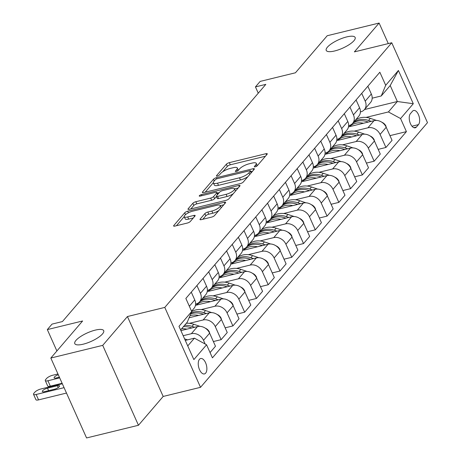 <?xml version="1.0" encoding="UTF-8"?>
<svg xmlns="http://www.w3.org/2000/svg" width="461" height="461" viewBox="0 0 461 461"><rect width="100%" height="100%" fill="white"/><g stroke="black" fill="none" stroke-linecap="round" stroke-linejoin="round"><path stroke-width="0.69" d="M255.204 166.824A1.7 0.501 -24.1 0 0 257.278 165.724L267.098 154.268A2.432 0.715 -24.1 0 0 267.282 153.778A2.432 0.715 -24.1 0 0 265.985 153.692L229.319 162.647A2.432 0.715 -24.1 0 0 226.357 164.225L216.537 175.676A1.7 0.501 -24.1 0 0 216.411 176.021A1.7 0.501 -24.1 0 0 217.315 176.085A1.7 0.501 -24.1 0 0 219.39 174.978L220.658 173.497A7.774 2.288 -24.1 0 1 230.137 168.455L233.191 167.712A7.774 2.288 -24.1 0 1 237.329 167.983A7.774 2.288 -24.1 0 1 236.752 169.567L235.479 171.048A1.7 0.501 -24.1 0 0 235.352 171.394A1.7 0.501 -24.1 0 0 236.263 171.452A1.7 0.501 -24.1 0 0 238.331 170.351L239.605 168.87A7.774 2.288 -24.1 0 1 249.078 163.828L252.138 163.079A7.774 2.288 -24.1 0 1 256.276 163.355A7.774 2.288 -24.1 0 1 255.699 164.94L254.426 166.421A1.7 0.501 -24.1 0 0 254.299 166.767A1.7 0.501 -24.1 0 0 255.204 166.824M95.271 330.122A15.841 4.656 -24.1 0 0 80.56 336.576A15.841 4.656 -24.1 0 0 74.786 343.624A15.841 4.656 -24.1 0 0 83.216 344.183A15.841 4.656 -24.1 0 0 97.928 337.729A15.841 4.656 -24.1 0 0 103.708 330.687A15.841 4.656 -24.1 0 0 95.271 330.122M346.712 36.909A15.841 4.656 -24.1 0 0 332.001 43.363A15.841 4.656 -24.1 0 0 326.227 50.405A15.841 4.656 -24.1 0 0 334.657 50.969A15.841 4.656 -24.1 0 0 349.369 44.515A15.841 4.656 -24.1 0 0 355.149 37.468A15.841 4.656 -24.1 0 0 346.712 36.909M205.652 373.139A7.923 3.999 76.3 0 0 206.061 363.96A7.923 3.999 76.3 0 0 200.679 358.531A7.923 3.999 76.3 0 0 199.469 359.315A7.923 3.999 76.3 0 0 199.054 368.495A7.923 3.999 76.3 0 0 204.436 373.923A7.923 3.999 76.3 0 0 205.652 373.139M200.189 219.061A2.432 0.715 -24.1 0 0 200.005 219.551A2.432 0.715 -24.1 0 0 201.301 219.638L211.587 217.125A2.432 0.715 -24.1 0 0 214.549 215.552L225.458 202.834A2.432 0.715 -24.1 0 0 225.636 202.339A2.432 0.715 -24.1 0 0 224.346 202.252L187.673 211.207A2.432 0.715 -24.1 0 0 184.717 212.786L173.809 225.504A2.432 0.715 -24.1 0 0 173.624 225.999A2.432 0.715 -24.1 0 0 174.921 226.086L187.345 223.049A2.432 0.715 -24.1 0 0 190.307 221.476L194.974 216.03A2.432 0.715 -24.1 0 0 195.159 215.535A2.432 0.715 -24.1 0 0 193.862 215.448L187.702 216.952A6.5 1.913 -24.1 0 1 184.239 216.728A6.5 1.913 -24.1 0 1 186.613 213.835A6.5 1.913 -24.1 0 1 192.646 211.19L216.785 205.289A6.5 1.913 -24.1 0 1 220.249 205.52A6.5 1.913 -24.1 0 1 217.874 208.412A6.5 1.913 -24.1 0 1 211.841 211.057L207.819 212.043A2.432 0.715 -24.1 0 0 204.857 213.616L200.189 219.061L200.495 219.747M388.295 43.593L379.109 23.05L327.224 35.727L295.438 72.786L260.16 81.407L255.452 86.899L265.824 84.363L62.414 321.571L52.035 324.106L47.327 329.598L56.887 350.971M102.711 345.364L138.456 425.273L163.177 396.448L127.432 316.54L102.711 345.364L50.825 358.041L82.611 320.977L47.327 329.598M127.432 316.54L164.784 307.412L391.741 42.752L427.485 122.661L200.529 387.321L164.784 307.412M379.109 23.05L354.388 51.88L391.741 42.752M240.337 183.605A2.432 0.715 -24.1 0 0 243.299 182.026L254.207 169.308A2.432 0.715 -24.1 0 0 254.386 168.812A2.432 0.715 -24.1 0 0 253.089 168.726L216.422 177.687A2.432 0.715 -24.1 0 0 213.46 179.26L202.552 191.978A2.432 0.715 -24.1 0 0 202.373 192.473A2.432 0.715 -24.1 0 0 203.67 192.56L240.337 183.605M239.829 186.071L228.921 198.789A2.432 0.715 -24.1 0 1 225.959 200.362L189.292 209.323A2.432 0.715 -24.1 0 1 188.002 209.236A2.432 0.715 -24.1 0 1 188.18 208.741L192.848 203.301A2.432 0.715 -24.1 0 1 195.81 201.722L210.683 198.092A2.432 0.715 -24.1 0 0 213.645 196.513L216.739 192.905A2.432 0.715 -24.1 0 0 216.918 192.41A2.432 0.715 -24.1 0 0 215.627 192.323L200.143 196.104A1.7 0.501 -24.1 0 1 199.238 196.046A1.7 0.501 -24.1 0 1 199.861 195.291A1.7 0.501 -24.1 0 1 201.44 194.594L238.717 185.489A2.432 0.715 -24.1 0 1 240.014 185.576A2.432 0.715 -24.1 0 1 239.829 186.071M138.456 425.273L86.57 437.95L50.825 358.041M412.491 111.234L410.417 113.648A7.676 3.878 76.3 0 0 410.019 122.54A7.676 3.878 76.3 0 0 415.234 127.795A7.676 3.878 76.3 0 0 416.404 127.04L418.479 124.62A7.676 3.878 76.3 0 0 418.876 115.734A7.676 3.878 76.3 0 0 413.661 110.473A7.676 3.878 76.3 0 0 412.491 111.234M364.501 109.534L397.353 101.512L390.208 85.527L381.259 95.963L385.696 85.297L379.852 72.227L185.858 298.451L191.701 311.521L187.264 322.187L180.603 329.955M385.696 85.297L398.408 70.47L413.287 103.725L400.574 118.552L388.41 111.942L366.005 117.417M389.954 135.643L406.418 131.621L400.574 118.552M406.418 131.621L212.423 357.845L206.58 344.776L193.862 359.603L178.989 326.348L191.701 311.521M163.177 396.448L200.529 387.321M255.452 86.899L258.264 93.185M388.41 111.942L397.353 101.512L413.287 103.725M187.748 345.934L194.415 338.167L185.276 340.402M205.162 344.01L203.514 340.322A9.9 8.033 -139.4 0 0 191.344 333.706L183.173 335.706M210.06 352.561L215.477 346.246L209.634 333.182A9.9 8.033 -139.4 0 0 197.469 326.572L180.896 330.618M213.38 341.549L221.13 339.659L215.281 326.59A9.9 8.033 -139.4 0 0 203.117 319.98L189.436 323.322M221.13 339.659L227.25 332.519L221.407 319.456A9.9 8.033 -139.4 0 0 209.236 312.84L189.102 317.762M225.147 327.823L232.897 325.933L227.054 312.863A9.9 8.033 -139.4 0 0 214.889 306.254L201.203 309.596M232.897 325.933L239.023 318.793L233.174 305.724A9.9 8.033 -139.4 0 0 221.009 299.114L195.447 305.361M236.919 314.097L244.67 312.201L238.827 299.137A9.9 8.033 -139.4 0 0 226.662 292.528L212.976 295.87M244.67 312.201L250.796 305.067L244.947 291.997A9.9 8.033 -139.4 0 0 232.782 285.388L207.22 291.634M248.692 300.37L256.443 298.474L250.6 285.411A9.9 8.033 -139.4 0 0 238.435 278.801L224.749 282.144M256.443 298.474L262.563 291.34L256.719 278.271A9.9 8.033 -139.4 0 0 244.555 271.662L218.992 277.908M260.465 286.644L268.216 284.748L262.372 271.685A9.9 8.033 -139.4 0 0 250.202 265.069L236.522 268.417M268.216 284.748L274.335 277.608L268.492 264.545A9.9 8.033 -139.4 0 0 256.328 257.935L230.759 264.176M272.238 272.918L279.988 271.022L274.139 257.953A9.9 8.033 -139.4 0 0 261.975 251.343L248.295 254.685M279.988 271.022L286.108 263.882L280.265 250.819A9.9 8.033 -139.4 0 0 268.095 244.209L242.532 250.45M284.005 259.186L291.755 257.296L285.912 244.226A9.9 8.033 -139.4 0 0 273.748 237.617L260.062 240.959M291.755 257.296L297.881 250.156L292.032 237.092A9.9 8.033 -139.4 0 0 279.867 230.477L254.305 236.724M295.778 245.459L303.528 243.569L297.685 230.5A9.9 8.033 -139.4 0 0 285.52 223.89L271.834 227.233M303.528 243.569L309.648 236.43L303.805 223.36A9.9 8.033 -139.4 0 0 291.64 216.751L266.078 222.997M307.55 231.733L315.301 229.837L309.458 216.774A9.9 8.033 -139.4 0 0 297.293 210.164L283.607 213.506M315.301 229.837L321.421 222.703L315.578 209.634A9.9 8.033 -139.4 0 0 303.413 203.024L277.85 209.271M319.323 218.007L327.074 216.111L321.231 203.047A9.9 8.033 -139.4 0 0 309.06 196.438L295.38 199.78M327.074 216.111L333.194 208.971L327.35 195.908A9.9 8.033 -139.4 0 0 315.186 189.298L289.617 195.545M331.096 204.281L338.847 202.385L332.998 189.321A9.9 8.033 -139.4 0 0 320.833 182.706L307.153 186.054M338.847 202.385L344.966 195.245L339.123 182.181A9.9 8.033 -139.4 0 0 326.953 175.572L301.39 181.813M342.863 190.549L350.614 188.658L344.77 175.589A9.9 8.033 -139.4 0 0 332.606 168.98L318.92 172.322M350.614 188.658L356.739 181.519L350.89 168.455A9.9 8.033 -139.4 0 0 338.726 161.846L313.163 168.086M354.636 176.822L362.386 174.932L356.543 161.863A9.9 8.033 -139.4 0 0 344.379 155.253L330.693 158.596M362.386 174.932L368.506 167.792L362.663 154.729A9.9 8.033 -139.4 0 0 350.498 148.114L324.936 154.36M366.409 163.096L374.159 161.206L368.316 148.137A9.9 8.033 -139.4 0 0 356.151 141.527L342.465 144.869M374.159 161.206L380.279 154.066L374.436 140.997A9.9 8.033 -139.4 0 0 362.271 134.387L336.709 140.634M378.181 149.37L385.932 147.474L380.083 134.41A9.9 8.033 -139.4 0 0 367.918 127.801L354.238 131.143M385.932 147.474L392.052 140.34L386.209 127.271A9.9 8.033 -139.4 0 0 374.044 120.661L348.476 126.908M372.177 98.181L381.259 95.963M360.404 111.908L360.773 111.816A9.9 8.033 -139.4 0 0 364.421 109.626A9.9 8.033 -139.4 0 0 365.21 101.149L361.724 93.364M348.637 125.634L349 125.548A9.9 8.033 -139.4 0 0 352.653 123.352A9.9 8.033 -139.4 0 0 353.437 114.875L349.957 107.09M336.864 139.36L337.227 139.274A9.9 8.033 -139.4 0 0 340.881 137.078A9.9 8.033 -139.4 0 0 341.664 128.607L338.184 120.822M325.091 153.087L325.454 153A9.9 8.033 -139.4 0 0 329.108 150.805A9.9 8.033 -139.4 0 0 329.892 142.334L326.411 134.549M313.319 166.813L313.687 166.726A9.9 8.033 -139.4 0 0 317.335 164.531A9.9 8.033 -139.4 0 0 318.125 156.06L314.638 148.275M301.546 180.545L301.915 180.453A9.9 8.033 -139.4 0 0 305.562 178.263A9.9 8.033 -139.4 0 0 306.352 169.786L302.865 162.001M289.779 194.271L290.142 194.179A9.9 8.033 -139.4 0 0 293.795 191.989A9.9 8.033 -139.4 0 0 294.579 183.513L291.098 175.727M278.006 207.997L278.369 207.911A9.9 8.033 -139.4 0 0 282.023 205.715A9.9 8.033 -139.4 0 0 282.806 197.239L279.326 189.454M266.233 221.724L266.596 221.637A9.9 8.033 -139.4 0 0 270.25 219.442A9.9 8.033 -139.4 0 0 271.033 210.971L267.553 203.186M254.46 235.45L254.829 235.364A9.9 8.033 -139.4 0 0 258.477 233.168A9.9 8.033 -139.4 0 0 259.266 224.697L255.78 216.912M242.693 249.182L243.056 249.09A9.9 8.033 -139.4 0 0 246.71 246.894A9.9 8.033 -139.4 0 0 247.494 238.423L244.007 230.638M230.921 262.908L231.284 262.816A9.9 8.033 -139.4 0 0 234.937 260.626A9.9 8.033 -139.4 0 0 235.721 252.15L232.24 244.365M219.148 276.635L219.511 276.542A9.9 8.033 -139.4 0 0 223.164 274.353A9.9 8.033 -139.4 0 0 223.948 265.876L220.467 258.091M207.375 290.361L207.738 290.274A9.9 8.033 -139.4 0 0 211.392 288.079A9.9 8.033 -139.4 0 0 212.175 279.608L208.695 271.817M195.602 304.087L195.971 304.001A9.9 8.033 -139.4 0 0 199.619 301.805A9.9 8.033 -139.4 0 0 200.408 293.334L196.922 285.549M364.421 109.626L370.546 102.486A9.9 8.033 -139.4 0 0 371.33 94.015L367.849 86.224M352.653 123.352L358.773 116.212A9.9 8.033 -139.4 0 0 359.557 107.741L356.076 99.956M340.881 137.078L347 129.939A9.9 8.033 -139.4 0 0 347.784 121.468L344.304 113.683M329.108 150.805L335.228 143.665A9.9 8.033 -139.4 0 0 336.017 135.194L332.531 127.409M317.335 164.531L323.461 157.397A9.9 8.033 -139.4 0 0 324.244 148.92L320.758 141.135M305.562 178.263L311.688 171.123A9.9 8.033 -139.4 0 0 312.472 162.647L308.991 154.861M293.795 191.989L299.915 184.849A9.9 8.033 -139.4 0 0 300.699 176.379L297.218 168.593M282.023 205.715L288.142 198.576A9.9 8.033 -139.4 0 0 288.926 190.105L285.445 182.32M270.25 219.442L276.37 212.302A9.9 8.033 -139.4 0 0 277.159 203.831L273.673 196.046M258.477 233.168L264.602 226.034A9.9 8.033 -139.4 0 0 265.386 217.557L261.9 209.772M246.71 246.894L252.83 239.76A9.9 8.033 -139.4 0 0 253.613 231.284L250.133 223.499M234.937 260.626L241.057 253.487A9.9 8.033 -139.4 0 0 241.841 245.01L238.36 237.225M223.164 274.353L229.284 267.213A9.9 8.033 -139.4 0 0 230.068 258.742L226.587 250.957M211.392 288.079L217.511 280.939A9.9 8.033 -139.4 0 0 218.301 272.468L214.814 264.683M199.619 301.805L205.744 294.665A9.9 8.033 -139.4 0 0 206.528 286.195L203.047 278.409M191.563 311.204L193.972 308.397A9.9 8.033 -139.4 0 0 194.755 299.921L191.275 292.136M194.415 338.167L206.58 344.776M390.208 85.527L398.408 70.47M257.296 165.701A7.774 2.288 -24.1 0 0 257.244 165.516L256.276 163.355M238.349 170.334A7.774 2.288 -24.1 0 0 238.297 170.144L237.329 167.983M265.427 156.221L230.287 164.808A2.432 0.715 -24.1 0 0 227.325 166.381L222.715 171.757M213.322 182.706L205.197 192.185M252.53 171.262L250.836 171.676M250.335 171.192A1.7 0.501 -24.1 0 0 250.461 170.847A1.7 0.501 -24.1 0 0 249.557 170.783L217.373 178.649A1.7 0.501 -24.1 0 0 215.299 179.75L213.956 181.311A7.774 2.288 -24.1 0 0 213.38 182.896A7.774 2.288 -24.1 0 0 217.517 183.167L239.518 177.796A7.774 2.288 -24.1 0 0 248.998 172.754L250.335 171.192L251.107 172.915M213.38 182.896L214.342 185.057A7.774 2.288 -24.1 0 0 218.485 185.328L217.517 183.167M247.903 176.655A7.774 2.288 -24.1 0 1 240.486 179.957L218.485 185.328M190.819 208.948L193.816 205.456L192.848 203.301M216.422 196.559L214.607 198.674A2.432 0.715 -24.1 0 1 211.645 200.253L196.778 203.883A2.432 0.715 -24.1 0 0 193.816 205.456M217.24 193.13L219.211 192.652M234.568 188.901L238.158 188.025M226.115 194.323A6.5 1.913 -24.1 0 0 232.148 191.672A6.5 1.913 -24.1 0 0 234.516 188.785A6.5 1.913 -24.1 0 0 231.059 188.555L222.554 190.629A2.432 0.715 -24.1 0 0 219.592 192.208L216.497 195.816A2.432 0.715 -24.1 0 0 216.313 196.311A2.432 0.715 -24.1 0 0 217.609 196.398L226.115 194.323L227.077 196.478A6.5 1.913 -24.1 0 0 233.249 193.741M235.525 191.09A6.5 1.913 -24.1 0 0 235.485 190.94L234.516 188.785M216.313 196.311L217.281 198.472A2.432 0.715 -24.1 0 0 218.572 198.558L217.609 196.398M227.077 196.478L218.572 198.558M218.791 210.602A6.5 1.913 -24.1 0 1 212.803 213.218L208.781 214.198A2.432 0.715 -24.1 0 0 205.819 215.777L202.828 219.269M221.24 207.75A6.5 1.913 -24.1 0 0 221.211 207.68L220.249 205.52M184.239 216.728L185.207 218.883A6.5 1.913 -24.1 0 0 188.664 219.113L187.702 216.952M193.303 217.984L188.664 219.113M184.216 216.653L176.448 225.711M223.781 204.782L220.295 205.635M386.185 127.219L385.984 126.147A6.558 5.325 -139.4 0 0 381.846 122.234M376.551 120.442L370.344 118.356A18.936 15.369 -139.4 0 0 355.448 120.091M363.458 123.248A18.936 15.369 -139.4 0 0 349.478 126.66M371.243 121.347L368.552 120.442A18.936 15.369 -139.4 0 0 353.656 122.182M349.398 126.683L350.521 125.375A18.936 15.369 40.6 0 1 351.294 124.551M352.515 123.508A18.936 15.369 40.6 0 1 367.423 121.762L368.316 122.061M374.413 140.945L374.217 139.873A6.558 5.325 -139.4 0 0 370.074 135.96M364.778 134.168L358.572 132.082A18.936 15.369 -139.4 0 0 343.675 133.823M351.685 136.975A18.936 15.369 -139.4 0 0 337.706 140.386M359.471 135.073L356.779 134.168A18.936 15.369 -139.4 0 0 341.883 135.909M337.625 140.409L338.749 139.101A18.936 15.369 40.6 0 1 339.521 138.277M340.742 137.234A18.936 15.369 40.6 0 1 355.65 135.488L356.543 135.788M362.64 154.671L362.444 153.599A6.558 5.325 -139.4 0 0 358.301 149.687M353.005 147.895L346.799 145.809A18.936 15.369 -139.4 0 0 331.903 147.549M339.913 150.701A18.936 15.369 -139.4 0 0 325.939 154.118M347.698 148.799L345.012 147.895A18.936 15.369 -139.4 0 0 330.111 149.635M325.858 154.135L326.976 152.827A18.936 15.369 40.6 0 1 327.748 152.009M328.97 150.96A18.936 15.369 40.6 0 1 343.877 149.214L344.77 149.514M350.867 168.403L350.671 167.326A6.558 5.325 -139.4 0 0 346.528 163.419M341.232 161.621L335.026 159.535A18.936 15.369 -139.4 0 0 320.13 161.275M328.146 164.427A18.936 15.369 -139.4 0 0 314.166 167.844M335.925 162.526L333.24 161.627A18.936 15.369 -139.4 0 0 318.344 163.361M314.085 167.862L315.203 166.559A18.936 15.369 40.6 0 1 315.975 165.735M317.197 164.686A18.936 15.369 40.6 0 1 332.11 162.94L332.998 163.24M339.094 182.13L338.898 181.052A6.558 5.325 -139.4 0 0 334.755 177.145M329.459 175.347L323.253 173.267A18.936 15.369 -139.4 0 0 308.357 175.001M316.373 178.153A18.936 15.369 -139.4 0 0 302.393 181.571M324.152 176.252L321.467 175.353A18.936 15.369 -139.4 0 0 306.571 177.087M302.312 181.588L303.43 180.286A18.936 15.369 40.6 0 1 304.208 179.462M305.43 178.413A18.936 15.369 40.6 0 1 320.337 176.667L321.231 176.966M327.327 195.856L327.126 194.778A6.558 5.325 -139.4 0 0 322.988 190.871M317.692 189.079L311.486 186.993A18.936 15.369 -139.4 0 0 296.59 188.728M304.6 191.885A18.936 15.369 -139.4 0 0 290.62 195.297M312.385 189.984L309.694 189.079A18.936 15.369 -139.4 0 0 294.798 190.814M290.539 195.32L291.663 194.012A18.936 15.369 40.6 0 1 292.435 193.188M293.657 192.145A18.936 15.369 40.6 0 1 308.565 190.399L309.458 190.698M315.555 209.582L315.359 208.51A6.558 5.325 -139.4 0 0 311.215 204.598M305.92 202.805L299.713 200.719A18.936 15.369 -139.4 0 0 284.817 202.454M292.827 205.612A18.936 15.369 -139.4 0 0 278.847 209.023M300.612 203.71L297.921 202.805A18.936 15.369 -139.4 0 0 283.025 204.546M278.767 209.046L279.89 207.738A18.936 15.369 40.6 0 1 280.663 206.914M281.884 205.871A18.936 15.369 40.6 0 1 296.792 204.125L297.685 204.425M303.782 223.308L303.586 222.237A6.558 5.325 -139.4 0 0 299.443 218.324M294.147 216.532L287.941 214.446A18.936 15.369 -139.4 0 0 273.045 216.186M281.054 219.338A18.936 15.369 -139.4 0 0 267.08 222.755M288.84 217.436L286.154 216.532A18.936 15.369 -139.4 0 0 271.258 218.272M267 222.772L268.118 221.464A18.936 15.369 40.6 0 1 268.89 220.64M270.111 219.597A18.936 15.369 40.6 0 1 285.019 217.851L285.912 218.151M292.009 237.04L291.813 235.963A6.558 5.325 -139.4 0 0 287.67 232.05M282.374 230.258L276.168 228.172A18.936 15.369 -139.4 0 0 261.272 229.912M269.287 233.064A18.936 15.369 -139.4 0 0 255.308 236.481M277.067 231.163L274.381 230.258A18.936 15.369 -139.4 0 0 259.485 231.998M255.227 236.499L256.345 235.191A18.936 15.369 40.6 0 1 257.117 234.372M258.344 233.324A18.936 15.369 40.6 0 1 273.252 231.578L274.139 231.877M280.242 250.767L280.04 249.689A6.558 5.325 -139.4 0 0 275.903 245.782M270.601 243.984L264.401 241.904A18.936 15.369 -139.4 0 0 249.499 243.639M257.515 246.791A18.936 15.369 -139.4 0 0 243.535 250.208M265.294 244.889L262.609 243.99A18.936 15.369 -139.4 0 0 247.713 245.725M243.454 250.225L244.572 248.923A18.936 15.369 40.6 0 1 245.35 248.099M246.572 247.05A18.936 15.369 40.6 0 1 261.479 245.304L262.372 245.604M268.469 264.493L268.267 263.415A6.558 5.325 -139.4 0 0 264.13 259.508M258.834 257.711L252.628 255.63A18.936 15.369 -139.4 0 0 237.732 257.365M245.742 260.517A18.936 15.369 -139.4 0 0 231.762 263.934M253.527 258.615L250.836 257.716A18.936 15.369 -139.4 0 0 235.94 259.451M231.681 263.951L232.805 262.649A18.936 15.369 40.6 0 1 233.577 261.825M234.799 260.782A18.936 15.369 40.6 0 1 249.706 259.036L250.6 259.33M256.696 278.219L256.5 277.147A6.558 5.325 -139.4 0 0 252.357 273.235M247.061 271.443L240.855 269.357A18.936 15.369 -139.4 0 0 225.959 271.091M233.969 274.249A18.936 15.369 -139.4 0 0 219.989 277.66M241.754 272.347L239.063 271.443A18.936 15.369 -139.4 0 0 224.167 273.177M219.909 277.683L221.032 276.375A18.936 15.369 40.6 0 1 221.804 275.551M223.026 274.508A18.936 15.369 40.6 0 1 237.934 272.762L238.827 273.062M244.924 291.946L244.728 290.874A6.558 5.325 -139.4 0 0 240.584 286.961M235.289 285.169L229.082 283.083A18.936 15.369 -139.4 0 0 214.186 284.823M222.196 287.975A18.936 15.369 -139.4 0 0 208.222 291.387M229.981 286.074L227.296 285.169A18.936 15.369 -139.4 0 0 212.4 286.909M208.142 291.41L209.259 290.102A18.936 15.369 40.6 0 1 210.032 289.278M211.253 288.234A18.936 15.369 40.6 0 1 226.167 286.488L227.054 286.788M233.151 305.672L232.955 304.6A6.558 5.325 -139.4 0 0 228.812 300.687M223.516 298.895L217.31 296.809A18.936 15.369 -139.4 0 0 202.414 298.549M210.429 301.701A18.936 15.369 -139.4 0 0 196.449 305.119M218.209 299.8L215.523 298.895A18.936 15.369 -139.4 0 0 200.627 300.635M196.369 305.136L197.487 303.828A18.936 15.369 40.6 0 1 198.259 303.004M199.486 301.961A18.936 15.369 40.6 0 1 214.394 300.215L215.287 300.514M221.384 319.404L221.182 318.326A6.558 5.325 -139.4 0 0 217.045 314.414M211.749 312.621L205.543 310.535A18.936 15.369 -139.4 0 0 191.678 311.578M198.656 315.428A18.936 15.369 -139.4 0 0 189.955 315.716M206.436 313.526L203.75 312.627A18.936 15.369 -139.4 0 0 191.079 313.019M190.658 314.022A18.936 15.369 40.6 0 1 202.621 313.941L203.514 314.241M209.611 333.13L209.415 332.053A6.558 5.325 -139.4 0 0 205.272 328.146M59.7 377.882L47.921 380.757A4.95 1.458 -24.1 0 1 45.282 380.584A4.95 1.458 -24.1 0 1 45.651 379.576L46.596 378.475A4.95 1.458 -24.1 0 1 52.629 375.266L57.948 373.969M199.976 326.348L193.77 324.267A18.936 15.369 -139.4 0 0 186.319 323.288M186.884 329.154A18.936 15.369 -139.4 0 0 181.611 328.779M62.114 383.281L50.335 386.157A4.95 1.458 155.9 0 1 47.696 385.984L45.282 380.584M194.669 327.252L191.978 326.353A18.936 15.369 -139.4 0 0 184.527 325.374M183.397 326.693A18.936 15.369 40.6 0 1 190.848 327.667L191.741 327.967M58.288 374.718A3.959 1.164 -24.1 0 0 54.127 377.807A3.959 1.164 -24.1 0 0 56.236 377.945L59.383 377.173M64.073 387.661L36.148 394.483A4.95 1.458 -24.1 0 1 33.515 394.311A4.95 1.458 -24.1 0 1 33.883 393.302L34.823 392.207A4.95 1.458 -24.1 0 1 40.856 388.992L62.327 383.748M187.529 339.849L184.584 338.864M66.493 393.06L38.563 399.883A4.95 1.458 155.9 0 1 35.929 399.71L33.515 394.311M44.469 391.671L54.427 389.24A3.959 1.164 -24.1 0 0 58.109 387.626A3.959 1.164 -24.1 0 0 59.55 385.863A3.959 1.164 -24.1 0 0 57.441 385.724L47.483 388.156A3.959 1.164 -24.1 0 0 43.801 389.77A3.959 1.164 -24.1 0 0 42.36 391.533A3.959 1.164 -24.1 0 0 44.469 391.671M191.344 333.706L197.469 326.572M203.117 319.98L209.236 312.84M214.889 306.254L221.009 299.114M226.662 292.528L232.782 285.388M238.435 278.801L244.555 271.662M250.202 265.069L256.328 257.935M261.975 251.343L268.095 244.209M273.748 237.617L279.867 230.477M285.52 223.89L291.64 216.751M297.293 210.164L303.413 203.024M309.06 196.438L315.186 189.298M320.833 182.706L326.953 175.572M332.606 168.98L338.726 161.846M344.379 155.253L350.498 148.114M356.151 141.527L362.271 134.387M367.918 127.801L374.044 120.661M365.21 101.149L371.33 94.015M380.083 134.41L386.209 127.271M368.316 148.137L374.436 140.997M353.437 114.875L359.557 107.741M356.543 161.863L362.663 154.729M341.664 128.607L347.784 121.468M344.77 175.589L350.89 168.455M329.892 142.334L336.017 135.194M332.998 189.321L339.123 182.181M318.125 156.06L324.244 148.92M321.231 203.047L327.35 195.908M306.352 169.786L312.472 162.647M309.458 216.774L315.578 209.634M294.579 183.513L300.699 176.379M297.685 230.5L303.805 223.36M282.806 197.239L288.926 190.105M285.912 244.226L292.032 237.092M271.033 210.971L277.159 203.831M274.139 257.953L280.265 250.819M259.266 224.697L265.386 217.557M262.372 271.685L268.492 264.545M247.494 238.423L253.613 231.284M250.6 285.411L256.719 278.271M235.721 252.15L241.841 245.01M238.827 299.137L244.947 291.997M223.948 265.876L230.068 258.742M227.054 312.863L233.174 305.724M212.175 279.608L218.301 272.468M215.281 326.59L221.407 319.456M200.408 293.334L206.528 286.195M203.514 340.322L209.634 333.182M189.338 306.237L194.755 299.921M411.99 126.205L418.479 124.62M413.84 127.662L416.404 127.04M256.345 166.386L255.699 164.94M235.698 171.532L235.479 171.048M237.403 171.019L236.752 169.567M216.751 176.16L216.537 175.676M227.325 166.381L226.357 164.225M230.287 164.808L229.319 162.647M266.539 154.925L265.985 153.692M254.639 166.905L254.426 166.421M202.863 192.669L202.552 191.978M214.232 180.989L213.46 179.26M216.918 178.787L216.422 177.687M253.642 169.959L253.089 168.726M240.486 179.957L239.518 177.796M249.77 174.483L248.998 172.754M188.491 209.432L188.18 208.741M196.778 203.883L195.81 201.722M211.645 200.253L210.683 198.092M214.607 198.674L213.645 196.513M217.511 194.628L216.739 192.905M201.918 195.671L201.44 194.594M239.271 186.722L238.717 185.489M205.819 215.777L204.857 213.616M208.781 214.198L207.819 212.043M212.803 213.218L211.841 211.057M194.415 216.682L193.862 215.448M174.114 226.195L173.809 225.504M185.535 214.624L184.717 212.786M188.388 212.803L187.673 211.207M224.893 203.485L224.346 202.252M368.552 120.442L370.344 118.356M366.864 122.413L367.423 121.762M356.779 134.168L358.572 132.082M355.091 136.145L355.65 135.488M345.012 147.895L346.799 145.809M343.318 149.871L343.877 149.214M333.24 161.627L335.026 159.535M331.545 163.597L332.11 162.94M321.467 175.353L323.253 173.267M319.773 177.324L320.337 176.667M309.694 189.079L311.486 186.993M308.006 191.05L308.565 190.399M297.921 202.805L299.713 200.719M296.233 204.776L296.792 204.125M286.154 216.532L287.941 214.446M284.46 218.508L285.019 217.851M274.381 230.258L276.168 228.172M272.687 232.235L273.252 231.578M262.609 243.99L264.401 241.904M260.914 245.961L261.479 245.304M250.836 257.716L252.628 255.63M249.147 259.687L249.706 259.036M239.063 271.443L240.855 269.357M237.375 273.413L237.934 272.762M227.296 285.169L229.082 283.083M225.602 287.14L226.167 286.488M215.523 298.895L217.31 296.809M213.829 300.872L214.394 300.215M203.75 312.627L205.543 310.535M202.062 314.598L202.621 313.941M47.921 380.757L50.335 386.157M191.978 326.353L193.77 324.267M190.289 328.324L190.848 327.667M36.148 394.483L38.563 399.883M48.601 390.663L47.483 388.156M58.247 387.528L57.441 385.724M251.291 172.702L250.461 170.847M217.776 194.323L216.918 192.41"/></g></svg>
